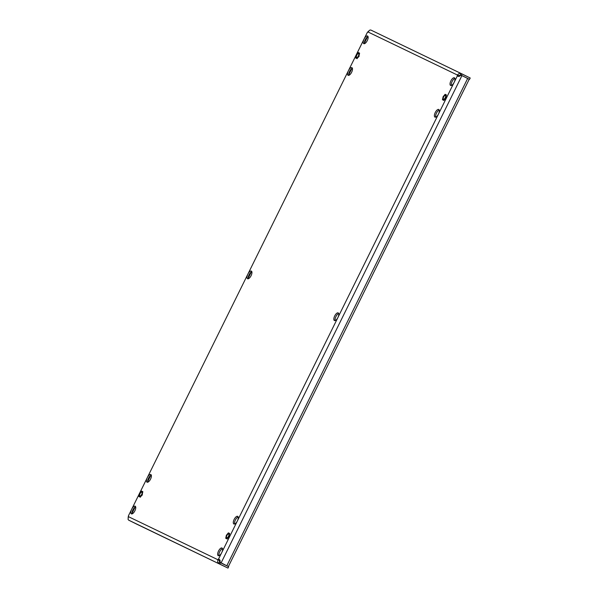 <?xml version="1.0" encoding="UTF-8"?>
<svg xmlns="http://www.w3.org/2000/svg" width="598" height="598" viewBox="0 0 598 598"><rect width="100%" height="100%" fill="white"/><g stroke="black" fill="none" stroke-linecap="round" stroke-linejoin="round"><path stroke-width="0.9" d="M220.034 561.866L220.52 562.658L219.9 561.791C220.483 560.632 220.019 559.758 218.487 559.16L221.723 552.612A4.268 1.787 -63.6 0 0 222.022 548.007A4.268 1.787 -63.6 0 0 218.509 551.064A4.268 1.787 -63.6 0 0 218.218 555.662A4.268 1.787 -63.6 0 0 221.723 552.612L237.376 520.94A4.268 1.787 -63.6 0 0 237.668 516.343A4.268 1.787 -63.6 0 0 234.162 519.393A4.268 1.787 -63.6 0 0 233.87 523.99A4.268 1.787 -63.6 0 0 237.376 520.94L337.922 317.508A4.268 1.787 -63.6 0 0 338.214 312.904A4.268 1.787 -63.6 0 0 334.708 315.953A4.268 1.787 -63.6 0 0 334.417 320.558A4.268 1.787 -63.6 0 0 337.922 317.508L438.469 114.069A4.268 1.787 -63.6 0 0 438.76 109.471A4.268 1.787 -63.6 0 0 435.254 112.521A4.268 1.787 -63.6 0 0 434.955 117.118A4.268 1.787 -63.6 0 0 438.469 114.069L454.121 82.404A4.268 1.787 -63.6 0 0 454.413 77.8A4.268 1.787 -63.6 0 0 450.899 80.85A4.268 1.787 -63.6 0 0 450.608 85.454A4.268 1.787 -63.6 0 0 454.121 82.404L457.358 75.856L457.732 76.17M451.37 85.462A4.268 1.787 116.4 0 1 452.125 81.463A4.268 1.787 116.4 0 1 454.876 78.398M435.718 117.133A4.268 1.787 116.4 0 1 436.48 113.127A4.268 1.787 116.4 0 1 439.231 110.069M351.624 72.261A4.268 1.787 -63.6 0 0 351.916 67.664A4.268 1.787 -63.6 0 0 348.41 70.713A4.268 1.787 -63.6 0 0 348.118 75.311A4.268 1.787 -63.6 0 0 351.624 72.261M348.873 75.326A4.268 1.787 116.4 0 1 349.636 71.319A4.268 1.787 116.4 0 1 352.386 68.262M218.973 555.669A4.268 1.787 116.4 0 1 219.735 551.67A4.268 1.787 116.4 0 1 222.486 548.605M234.625 524.005A4.268 1.787 116.4 0 1 235.388 520.006A4.268 1.787 116.4 0 1 238.139 516.941M150.539 479.133A4.268 1.787 -63.6 0 0 150.831 474.535A4.268 1.787 -63.6 0 0 147.317 477.585A4.268 1.787 -63.6 0 0 147.026 482.182A4.268 1.787 -63.6 0 0 150.539 479.133M147.788 482.197A4.268 1.787 116.4 0 1 148.543 478.198A4.268 1.787 116.4 0 1 151.294 475.133M335.172 320.565A4.268 1.787 116.4 0 1 335.934 316.566A4.268 1.787 116.4 0 1 338.685 313.502M367.277 40.597A4.268 1.787 -63.6 0 0 367.568 35.992A4.268 1.787 -63.6 0 0 364.062 39.042A4.268 1.787 -63.6 0 0 363.771 43.647A4.268 1.787 -63.6 0 0 367.277 40.597M364.526 43.654A4.268 1.787 116.4 0 1 365.288 39.655A4.268 1.787 116.4 0 1 368.039 36.59M251.078 275.7A4.268 1.787 -63.6 0 0 251.377 271.096A4.268 1.787 -63.6 0 0 247.864 274.153A4.268 1.787 -63.6 0 0 247.572 278.75A4.268 1.787 -63.6 0 0 251.078 275.7M248.334 278.758A4.268 1.787 116.4 0 1 249.089 274.759A4.268 1.787 116.4 0 1 251.84 271.694M134.886 510.804A4.268 1.787 -63.6 0 0 135.178 506.2A4.268 1.787 -63.6 0 0 131.672 509.257A4.268 1.787 -63.6 0 0 131.373 513.854A4.268 1.787 -63.6 0 0 134.886 510.804M132.136 513.861A4.268 1.787 116.4 0 1 132.898 509.862A4.268 1.787 116.4 0 1 135.649 506.798M226.904 565.835L224.9 564.878M461.335 75.281L462.037 73.943L460.43 73.606C459.989 72.949 458.98 73.419 457.403 75.019L458.629 75.632A1.51 0.628 -63.6 0 0 458.561 76.395M219.668 559.788A1.51 0.628 -63.6 0 0 219.085 560.319L217.859 559.706C217.537 561.926 217.777 563.01 218.576 562.965L219.772 562.105L228.66 566.747L227.995 568.1L136.83 524.207L128.652 520.148L128.069 519.385M368.637 31.066L367.299 32.494A1.51 0.628 -63.6 0 0 367.934 31.948L457.403 75.019A1.51 0.628 -63.6 0 0 457.358 75.856C458.748 76.694 459.735 76.529 460.31 75.363L460.677 75.415M128.092 519.027L128.383 516.635A1.51 0.628 -63.6 0 0 128.435 515.805L367.299 32.494L128.435 515.805L128.129 517.606M219.04 559.302L218.487 559.16A1.51 0.628 -63.6 0 0 217.859 559.706L128.383 516.635M218.487 559.16L219.72 559.765M458.584 76.462L457.358 75.856M219.085 560.319L219.772 562.105M218.576 562.965L219.817 564.034L220.49 562.688M225.536 565.215L219.944 562.449M227.995 568.1L128.652 520.148M139.439 525.448L132.195 521.882L139.439 525.448M217.657 563.024L224.863 566.568L217.657 563.024M460.43 73.606L460.475 75.086L458.629 75.632M367.934 31.948L369.646 30.274M369.93 30.042L370.85 30.042L462.007 73.928L370.872 30.057M460.475 75.086L461.35 75.288M467.569 78.413L469.55 79.362L470.215 78.009L462.007 73.928M460.692 75.094L461.222 75.355M466.313 77.785L461.065 75.176M460.811 75.116L461.282 75.348M461.372 75.296L469.55 79.362M467.083 76.477L461.649 73.786M460.445 75.438L461.364 75.333L469.228 79.242L228.376 566.568L226.806 565.775L467.658 78.45M460.31 75.363L461.933 75.61L221.088 562.935L226.806 565.775M220.52 562.658L226.896 565.843M226.126 565.484L228.376 566.568M226.478 537.348A2.138 0.89 -63.6 0 0 226.747 537.789A2.138 0.89 -63.6 0 0 228.227 536.757A2.138 0.89 -63.6 0 0 228.922 534.418A2.138 0.89 -63.6 0 0 228.645 533.969A2.138 0.89 -63.6 0 0 227.173 535.008A2.138 0.89 -63.6 0 0 226.478 537.348M228.376 532.863L229.692 533.491L229.012 536.511L227.016 538.895L225.708 538.267L226.388 535.247L228.376 532.863M229.012 536.511L229.692 533.491M229.251 536.63L227.016 538.895M227.262 539.022L225.708 538.267M443.215 98.805A2.138 0.89 -63.6 0 0 443.492 99.253A2.138 0.89 -63.6 0 0 444.964 98.214A2.138 0.89 -63.6 0 0 445.66 95.874A2.138 0.89 -63.6 0 0 445.39 95.426A2.138 0.89 -63.6 0 0 443.91 96.465A2.138 0.89 -63.6 0 0 443.215 98.805M445.121 94.32L446.429 94.947L445.749 97.967L443.761 100.359L442.445 99.724L443.125 96.704L445.121 94.32M445.749 97.967L446.429 94.947M445.996 98.094L443.761 100.359M444.008 100.479L442.445 99.724M356.378 56.997A2.138 0.89 -63.6 0 0 356.647 57.445A2.138 0.89 -63.6 0 0 358.127 56.406A2.138 0.89 -63.6 0 0 358.822 54.067A2.138 0.89 -63.6 0 0 358.546 53.618A2.138 0.89 -63.6 0 0 357.073 54.657A2.138 0.89 -63.6 0 0 356.378 56.997M358.277 52.512L359.592 53.147L358.912 56.16L356.916 58.552L355.608 57.916L356.288 54.896L358.277 52.512M358.912 56.16L359.592 53.147M359.151 56.287L356.916 58.552M357.163 58.671L355.608 57.916M139.633 495.54A2.138 0.89 -63.6 0 0 139.91 495.989A2.138 0.89 -63.6 0 0 141.39 494.95A2.138 0.89 -63.6 0 0 142.077 492.61A2.138 0.89 -63.6 0 0 141.808 492.161A2.138 0.89 -63.6 0 0 140.328 493.2A2.138 0.89 -63.6 0 0 139.633 495.54M141.539 491.055L142.847 491.683L142.167 494.703L140.179 497.088L138.863 496.46L139.543 493.44L141.539 491.055M142.167 494.703L142.847 491.683M142.414 494.823L140.179 497.088M140.425 497.215L138.863 496.46M132.031 513.286L135.096 507.082M147.676 481.622L150.748 475.41M248.222 278.182L251.295 271.978M348.769 74.743L351.833 68.538M364.421 43.078L367.486 36.874"/></g></svg>
